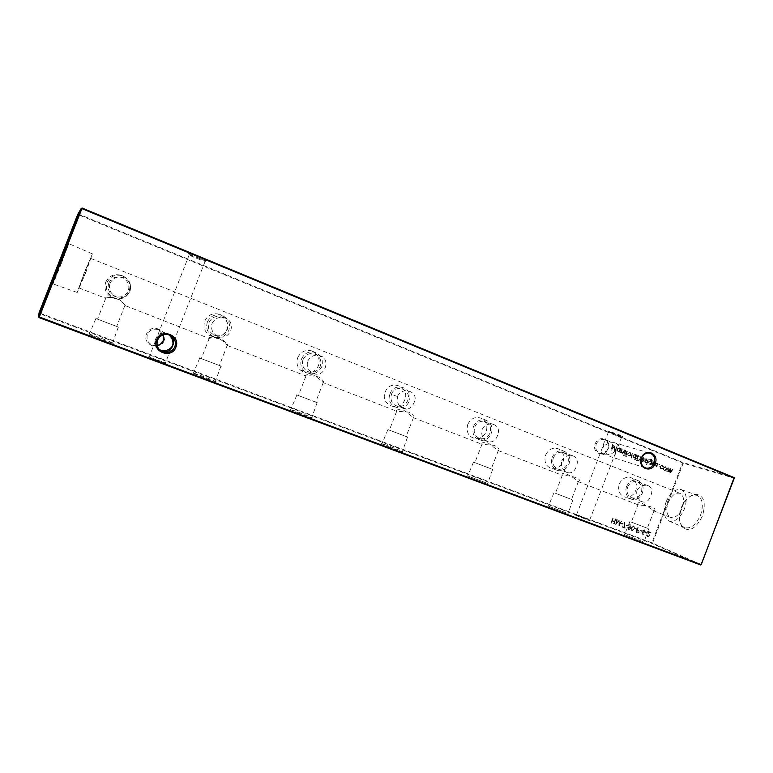 <?xml version="1.0" encoding="UTF-8"?>
<svg xmlns="http://www.w3.org/2000/svg" width="773" height="773" viewBox="0 0 773 773"><rect width="100%" height="100%" fill="white"/><g stroke="black" fill="none" stroke-linecap="round" stroke-linejoin="round"><path stroke-width="0.58" stroke-dasharray="3.87 2.9" d="M113.254 343.241C114.858 344.362 93.06 336.323 89.166 334.351L88.518 333.975C87.407 333.028 108.848 340.951 112.626 342.874L113.254 343.241M118.936 327.298L95.243 318.292L118.936 327.298M117.225 326.65L96.983 318.949L117.225 326.65M125.342 305.934C125.574 305.113 123.4 302.871 118.8 299.209C113.032 297.45 108.713 297.074 105.824 298.069L105.157 298.107C105.688 297.373 108.867 297.228 114.704 297.682C120.047 300.291 123.438 302.9 124.888 305.499L208.729 338.284C208.778 337.289 211.609 337.047 217.232 337.54C222.305 340.371 225.639 342.97 227.233 345.347L227.61 345.608C228.364 344.913 226.508 342.826 222.035 339.337C216.324 337.936 212.053 337.608 209.222 338.342L208.729 338.284M215.899 381.678C218.74 383.282 197.202 375.301 193.279 373.301L192.748 373.011C190.371 371.581 211.58 379.466 215.406 381.418L215.899 381.678M221.387 366.267L199.212 357.831L221.387 366.267M219.783 365.658L200.845 358.45L219.783 365.658M312.05 417.7C316.089 419.749 294.59 411.748 290.658 409.729L290.348 409.574C286.744 407.68 307.954 415.594 311.799 417.575L312.05 417.7M317.365 402.762L296.581 394.858L317.365 402.762M315.857 402.192L298.107 395.438L315.857 402.192M323.414 382.77C324.66 382.191 323.085 380.239 318.679 376.934C312.978 375.852 308.746 375.533 305.982 375.978L305.712 375.9C305.306 374.663 307.838 374.325 313.297 374.905C318.147 377.958 321.452 380.548 323.211 382.674L396.723 411.207C395.892 409.738 398.124 409.332 403.409 409.97L413.41 417.681C415.043 417.101 413.671 415.275 409.275 412.183L396.723 411.207L389.37 430.146L406.105 436.513L389.37 430.146M402.318 451.509L402.385 451.538C407.294 453.925 385.804 445.876 381.93 443.876L381.93 443.876C377.185 441.547 398.259 449.451 402.318 451.509M407.468 437.035L387.94 429.604L407.468 437.035M487.222 483.309L467.684 475.955L487.222 483.309M492.208 469.259L473.491 462.119L492.208 469.259M490.884 468.757L474.883 462.65L490.884 468.757M497.947 450.475L498.324 450.572C499.957 449.741 498.691 448.002 494.517 445.383L481.994 444.253C481.337 442.591 483.415 442.175 488.236 442.997L497.947 450.475L562.3 475.318C560.58 469.849 574.175 477.173 577.653 481.395L578.397 481.54C583.441 478.564 568.155 474.873 562.889 475.666M567.218 513.272L548.386 506.141L567.218 513.272M572.068 499.629L554.009 492.72L572.068 499.629M570.812 499.155L555.381 493.251L570.812 499.155M642.74 541.564L624.507 534.616L642.74 541.564M647.445 528.297L629.956 521.591L647.445 528.297M646.257 527.843L631.319 522.113L646.257 527.843M652.895 510.576L654.026 510.74C658.76 507.494 644.373 504.933 638.942 505.165L638.054 504.576C636.73 499.097 648.924 506.653 652.895 510.576L670.491 517.398C666.548 515.031 665.766 510.151 668.143 502.769C671.408 495.541 675.351 492.391 679.96 493.329C683.854 495.657 684.627 500.537 682.269 507.938C678.974 515.185 675.051 518.335 670.491 517.398M164.05 340.7C168.785 329.926 150.435 322.824 146.512 334.004C141.797 344.884 160.224 351.821 164.05 340.7M157.161 345.531L153.228 345.425C148.001 343.386 146.068 339.705 147.44 334.38C149.672 329.984 153.218 328.38 158.098 329.559L163.412 334.796M608.206 448.978C612.177 439.653 598.621 434.097 595.249 443.731C591.287 453.133 604.892 458.563 608.206 448.978M596.244 444.098C597.78 440.755 600.167 439.209 603.423 439.451C607.694 440.794 609.201 443.924 607.955 448.833C606.332 452.331 603.819 453.857 600.428 453.422C596.398 451.925 595.007 448.823 596.244 444.098M158.175 360.701L148.716 356.826L165.267 362.933L158.175 360.701M147.44 357.377L166.369 364.45L147.44 357.377M586.533 518.867L576.465 514.76L586.533 518.867M576.214 515.562L590.108 520.838L576.214 515.562M611.385 432.619L622.478 436.561L619.318 434.832L607.926 430.822L611.385 432.619M618.651 435.45L621.511 437.006L608.361 431.827L618.651 435.45M196.245 257.274L206.062 260.839C208.101 261.168 205.705 259.873 198.893 256.974L188.583 253.293C187.395 253.283 189.945 254.607 196.245 257.274M198.41 257.892C204.333 260.395 206.565 261.574 205.106 261.409L196.023 258.134C190.332 255.737 188.023 254.539 189.105 254.559L198.41 257.892M615.723 443.055C618.41 444.349 618.758 446.562 616.767 449.693L615.434 451.152C614.467 446.282 612.187 442.881 608.593 440.948L607.394 440.62C605.153 440.455 603.868 441.789 603.549 444.62L603.607 446.359C606.824 443.586 610.409 442.359 614.361 442.678L615.723 443.055M615.434 451.152L615.492 453.007C615.134 455.973 613.752 457.287 611.346 456.94L610.477 456.669C606.834 454.708 604.534 451.268 603.607 446.359L602.351 447.731C600.341 450.891 600.698 453.113 603.413 454.398L604.341 454.688C608.274 455.2 611.974 454.031 615.434 451.152M168.659 334.738L166.156 333.443C161.026 332.274 157.518 334.168 155.644 339.115L156.909 337.299C160.195 334.149 163.915 333.173 168.079 334.371L169.673 335.076M105.698 282.174C109.041 275.681 114.356 273.429 121.651 275.41C128.656 278.84 131.168 284.174 129.178 291.402C125.332 298.504 119.496 300.533 111.66 297.479C105.775 293.74 103.785 288.638 105.698 282.174M107.07 282.474C110.326 276.154 115.496 273.961 122.598 275.884C129.42 279.237 131.854 284.425 129.922 291.46C126.183 298.378 120.501 300.349 112.877 297.373C107.138 293.74 105.205 288.773 107.07 282.474M108.751 283.14C111.853 277.343 116.607 275.613 123.013 277.932C128.125 281.005 129.883 285.295 128.27 290.812C125.41 296.33 120.878 298.165 114.684 296.32C109.09 293.402 107.109 289.005 108.751 283.14M109.998 283.314C113.235 277.381 118.172 275.613 124.801 278.019C129.912 281.092 131.613 285.459 129.883 291.131C127.052 296.813 122.53 298.707 116.298 296.822C110.471 293.846 108.375 289.344 109.998 283.314M204.729 321.095C207.898 314.853 212.884 312.601 219.696 314.35C226.354 317.558 228.711 322.699 226.769 329.752C222.827 336.931 217.097 338.825 209.56 335.434C204.526 331.791 202.913 327.018 204.729 321.095M207.415 321.926C210.498 315.838 215.348 313.654 221.967 315.355C228.441 318.476 230.731 323.472 228.837 330.342C225.011 337.328 219.426 339.173 212.102 335.869C207.203 332.332 205.637 327.675 207.415 321.926M208.981 322.544C212.102 316.766 216.72 315.104 222.827 317.568C227.349 320.534 228.837 324.592 227.281 329.733C224.518 335.115 220.208 336.931 214.372 335.163C209.183 332.39 207.396 328.177 208.981 322.544M212.053 323.433C215.406 317.577 220.305 315.935 226.731 318.505C231.069 321.404 232.383 325.491 230.663 330.757C228.035 336.342 223.841 338.255 218.092 336.487C212.575 333.617 210.565 329.269 212.053 323.433M297.74 357.648C300.658 351.744 305.258 349.473 311.529 350.845C318.061 353.763 320.36 358.74 318.457 365.793C313.828 373.61 307.809 375.04 300.397 370.074C297.035 366.518 296.156 362.382 297.74 357.648M301.567 358.933C304.407 353.184 308.871 350.981 314.969 352.314C321.307 355.136 323.549 359.986 321.694 366.846C317.191 374.451 311.345 375.842 304.147 371.011C300.881 367.562 300.021 363.532 301.567 358.933M303.045 359.513C306.485 353.425 311.2 352.005 317.191 355.242C320.64 358.189 321.645 361.87 320.235 366.276C317.49 371.6 313.336 373.359 307.77 371.542C303.074 368.856 301.499 364.846 303.045 359.513M307.693 361.039C311.558 354.942 316.621 353.57 322.892 356.933C325.974 359.706 326.728 363.368 325.162 367.909C322.67 373.475 318.737 375.369 313.345 373.591C308.214 370.779 306.33 366.595 307.693 361.039M385.244 392.046C389.979 378.567 410.386 386.713 404.762 399.709C400.153 413.111 379.64 405.187 385.244 392.046M390.085 393.728C394.684 380.616 414.502 388.539 409.023 401.177C404.54 414.212 384.635 406.511 390.085 393.728M391.476 394.278C395.399 383.079 412.328 389.834 407.651 400.636C406.096 404.202 403.467 406.183 399.767 406.588C392.8 405.757 390.017 401.699 391.418 394.423L391.476 394.278M397.515 396.356C402.694 385.321 419.884 392.211 413.942 402.82C412.367 406.569 409.999 408.704 406.84 409.217C399.776 408.366 396.646 404.134 397.457 396.51L397.515 396.356M467.733 424.464C470.854 418.348 475.405 416.289 481.386 418.299C486.323 421.256 487.908 425.73 486.149 431.701C484.13 436.233 480.806 438.581 476.187 438.745C468.718 437.286 465.906 432.522 467.733 424.464M473.453 426.503C476.487 420.56 480.903 418.56 486.7 420.502C491.493 423.382 493.039 427.72 491.319 433.527C489.357 437.933 486.13 440.214 481.647 440.378C474.409 438.958 471.675 434.339 473.453 426.503M474.767 427.015C476.68 422.879 479.724 420.956 483.917 421.246C489.531 422.918 491.57 426.851 490.024 433.015C487.734 437.721 484.246 439.537 479.54 438.475C474.854 436.281 473.26 432.455 474.767 427.015M482.033 429.595C484.275 425.401 487.792 423.585 492.585 424.135C498.092 425.778 499.725 429.624 497.503 435.672C495.522 440.629 492.411 442.649 488.188 441.731C482.951 439.344 480.893 435.296 482.033 429.595M545.622 455.075C548.54 449.229 552.792 447.161 558.377 448.862C563.217 451.616 564.763 455.973 563.024 461.916C560.696 466.931 557.053 469.192 552.096 468.689C545.97 466.621 543.815 462.08 545.622 455.075M552.125 457.423C554.956 451.751 559.082 449.731 564.493 451.384C569.189 454.06 570.687 458.283 568.996 464.061C566.735 468.94 563.198 471.134 558.386 470.651C552.453 468.641 550.366 464.235 552.125 457.423M553.362 457.916C555.429 453.548 558.599 451.703 562.87 452.389C567.633 454.302 569.266 458.041 567.769 463.578C565.517 468.225 562.135 470.003 557.633 468.911C553.323 466.776 551.893 463.104 553.362 457.916M561.7 460.921C564.193 456.553 567.904 454.853 572.851 455.809C577.286 457.606 578.426 461.23 576.3 466.66C574.426 471.578 571.498 473.578 567.537 472.661C562.599 470.303 560.657 466.39 561.7 460.921M619.279 484.024C622.072 478.371 626.091 476.313 631.357 477.849C635.995 480.458 637.454 484.671 635.754 490.497C633.367 495.599 629.734 497.783 624.845 497.068C619.376 494.904 617.521 490.555 619.279 484.024M626.468 486.652C629.174 481.164 633.077 479.154 638.179 480.642C642.672 483.173 644.083 487.261 642.431 492.923C640.112 497.88 636.585 500.005 631.86 499.319C626.555 497.223 624.758 493 626.468 486.652M627.637 487.116C629.724 482.739 632.826 480.951 636.971 481.743C641.29 483.656 642.73 487.241 641.271 492.469C639.078 497.02 635.831 498.769 631.551 497.715C627.512 495.667 626.207 492.13 627.637 487.116M636.923 490.497C639.493 486.159 643.204 484.536 648.074 485.618C651.939 487.377 652.827 490.807 650.731 495.918C648.972 500.759 646.247 502.759 642.566 501.899C637.841 499.609 635.966 495.812 636.923 490.497M61.299 263.593L68.468 244.519L53.047 283.913L61.299 263.593M85.571 273.149L92.402 253.873L84.073 273.188L77.223 292.465L85.571 273.149M681.602 508.151C685.033 500.044 689.632 495.396 695.4 494.218C703.894 495.116 706.261 502.315 702.502 515.813C696.096 528.606 689.4 532.423 682.404 527.273C679.052 522.616 678.781 516.238 681.602 508.151M681.148 507.948C684.337 500.392 688.627 496.063 693.999 494.971L697.149 495.329C702.599 498.45 703.739 505.03 700.58 515.069C696.087 524.867 690.714 529.061 684.443 527.65L681.892 525.766C678.762 521.437 678.52 515.494 681.148 507.948M666.046 502.006C670.259 492.633 675.37 488.517 681.38 489.647C686.53 492.633 687.564 499 684.482 508.75C680.134 518.268 674.974 522.374 669.022 521.06C663.949 517.9 662.954 511.552 666.046 502.006M85.388 273.159L90.634 258.385L84.238 273.178L79.001 287.962L85.388 273.159M39.075 317.606L39.433 313.625L651.948 543.429L700.638 564.957M647.716 536.317L646.808 534.694L647.552 536.82L649.349 535.853L648.634 532.124L650.566 532.858L650.76 532.365L647.938 531.293L648.991 535.679L647.716 536.317L647.185 534.839M621.869 448.92L620.487 452.505L621.125 452.012L622.033 453.21L623.898 451.857L624.603 450.031L623.212 452.36L622.139 452.736L621.444 451.355L621.869 448.92L620.487 452.505M625.425 450.359L624.043 453.944M627.734 454.833L628.691 455.906L630.101 455.79L631.01 454.688L630.121 452.195L627.802 453.384L627.734 454.833L628.691 455.906M634.498 459.848L636.797 454.988L636.189 455.452L635.184 454.253L632.855 455.461L633.773 457.964L635.319 457.713L634.875 460.003M653.175 461.645L651.803 465.191L652.431 464.708L653.523 465.945L655.146 464.544L655.475 462.583L654.48 465.037L653.417 465.414L652.741 464.061L653.175 461.645L651.803 465.191M647.967 459.529L646.605 463.085M645.04 462.525L646.025 462.341L644.991 461.452L646.904 460.215L646.209 458.766L645.339 458.94L646.528 460.041L644.624 461.278L645.04 462.525L646.025 462.341M639.087 455.915L637.773 455.384L635.899 460.273L638.16 460.979L640.324 459.172C640.846 457.568 640.43 456.485 639.087 455.915L637.773 455.384M642.431 532.355L642.827 535.042L642.865 532.51L645.069 531.756L644.334 529.785L642.508 530.78L642.827 535.042M637.831 527.457L635.966 532.307L637.764 532.906L639.039 531.979L638.682 530.433L637.339 529.834L637.831 527.457L635.966 532.307M633.734 525.766L631.348 527.785L631.657 530.819L634.208 528.867L633.841 525.804L631.348 527.785M626.478 525.012L626.285 525.514L627.908 526.123L628.101 525.63L626.478 525.012L626.285 525.514M621.27 523.041L621.077 523.543L622.7 524.162L622.893 523.659L621.27 523.041L621.077 523.543M612.834 517.978L611.337 523.021L612.11 521.012L614.303 521.843L613.907 523.988L615.791 519.098L614.487 521.34L612.303 520.509L612.834 517.978L610.96 522.877M663.35 469.269L664.278 470.322L665.65 470.206L666.548 469.114L665.688 466.66L663.418 467.849L663.35 469.269L664.278 470.322M658.857 464.351L659.553 464.641L659.301 464.071L659.05 464.902M734.128 477.598L683.013 462.544L78.566 214.073L77.744 214.392L78.324 214.672L682.559 462.921L651.861 542.849L39.655 313.036L78.566 214.073L82.141 208.043M660.693 468.863L662.393 468.602L660.828 468.419L660.065 466.506L661.659 465.549L663.166 466.583L661.756 465.095L659.707 466.312L660.693 468.863L662.393 468.602M667.959 467.665L666.606 471.192L667.215 470.728L668.152 471.878L669.283 471.366L670.056 472.661L671.718 471.395L672.452 469.491L670.162 472.197L670.027 468.496L668.094 471.366L667.959 467.665L666.606 471.192M617.047 519.582L615.347 524.529L618.7 521.205L618.902 525.872L621.405 521.224L619.26 524.442L619.076 520.345L616.1 523.253L617.298 519.688L616.661 519.437M622.439 526.635L622.246 527.128L624.845 528.114L624.545 522.277L624.4 527.37L622.439 526.635L622.246 527.128M630.468 527.031L630.014 524.355L630.024 526.896L627.753 527.65L628.526 529.64L630.401 528.645L630.014 524.355M634.894 528.201L634.701 528.693L636.314 529.302L636.508 528.809L634.894 528.201L634.701 528.693M640.266 530.23L640.073 530.732L641.677 531.331L641.87 530.838L640.266 530.23L640.073 530.732M645.397 532.172L645.204 532.674L646.808 533.273L647.001 532.781L645.397 532.172L645.204 532.674M643.242 458.041L644.498 459.181L643.136 457.529L641.204 458.824L641.097 460.157L642.044 461.317L643.551 461.114L644.363 460.012L641.609 458.901L643.03 457.974L644.083 459.249M646.015 464.138L646.711 464.428L646.441 463.887L646.218 464.66M650.818 464.071L652.344 460.892L651.291 459.297L649.301 459.78L651.088 459.722L651.678 461.829L650.441 460.563L648.46 461.8L649.339 464.264L651.079 464.158L650.576 464.699M655.977 466.96L656.944 466.766L655.929 465.887L657.823 464.65L657.147 463.211L656.267 463.394L657.456 464.476L655.562 465.713L655.977 466.96L656.944 466.766M632.401 453.2L630.478 458.215M625.628 456.331L626.304 455.973L625.966 454.727L626.787 454.553L626.13 454.282L626.961 450.988L625.144 454.389L626.12 456.428M623.444 455.017L624.159 455.297L623.879 454.756L623.656 455.539M619.221 451.992L620.99 448.562L620.371 449.026L619.357 447.818L616.999 449.026L617.936 451.548L619.482 451.326L619.608 452.147M612.631 445.161L610.912 450.166L614.303 446.862L614.574 451.645L617.038 446.949L614.873 450.166L614.69 445.992L611.675 448.881L612.883 445.229L612.245 444.997M160.571 350.71C157.18 348.604 155.431 345.483 155.315 341.357L155.644 339.115C153.73 343.879 155.093 347.512 159.75 350.014M701.256 564.619L652.528 543.11L683.226 463.172L734.35 478.265M413.352 417.662L482.284 444.398M577.653 481.395L638.942 505.165M682.559 462.921L683.013 462.544L683.226 463.172L682.559 462.921M39.046 312.833L39.433 313.625L39.046 312.833M651.861 542.849L652.528 543.11L651.948 543.429L651.861 542.849M659.813 464.718L659.359 464.09M659.63 464.177L659.127 464.438M662.664 468.68L662.171 468.245M662.432 468.332L660.828 468.419M661.099 468.506L660.065 466.506M660.326 466.592L661.901 465.626M662.171 465.713L662.77 466.699M663.437 466.67L662.065 465.191M662.335 465.278L659.707 466.312M659.968 466.399L661.224 469.037M664.79 470.486L665.65 470.206M665.92 470.284L666.548 469.114M666.819 469.201L665.688 466.66M665.949 466.747L663.418 467.849M663.688 467.926L663.62 469.356M665.785 467.182L666.442 469.047L664.712 469.974L664.055 468.08L665.785 467.182L666.181 468.96L664.625 469.945L663.794 467.994L665.514 467.095M667.244 471.424L667.215 470.728M667.486 470.815L667.437 471.395M668.259 471.907L669.283 471.366M669.553 471.443L670.056 472.661M670.326 472.747L671.988 471.482L672.452 469.491M672.723 469.569L672.085 469.337M672.355 469.424L671.621 471.337L670.162 472.197M670.433 472.284L670.394 468.651M670.664 468.738L670.027 468.496M670.297 468.583L669.602 470.38L668.094 471.366M668.365 471.453L668.336 467.81M611.588 523.128L612.11 521.012M612.361 521.118L614.303 521.843M614.545 521.949L613.53 523.843M614.158 524.094L615.791 519.098M616.042 519.205L615.405 518.954M615.656 519.06L614.487 521.34M614.738 521.446L612.303 520.509M612.554 520.615L613.221 518.123M616.912 519.543L615.347 524.529M615.646 524.664L618.7 521.205M618.951 521.311L618.902 525.872M619.212 526.007L621.405 521.224M621.656 521.34L621.019 521.079M621.27 521.195L619.26 524.442M619.511 524.548L619.076 520.345M619.241 520.422L616.1 523.253M616.352 523.36L617.298 519.688M621.328 523.65L622.7 524.162M622.951 524.268L622.893 523.659M623.144 523.765L621.521 523.147M622.497 527.244L624.845 528.114M625.096 528.22L624.545 522.277M624.797 522.384L624.14 522.364M624.391 522.471L624.4 527.37M624.652 527.486L622.69 526.742M626.536 525.621L627.908 526.123M628.159 526.229L628.101 525.63M628.352 525.737L626.729 525.118M630.266 524.461L629.618 524.481M629.869 524.587L630.024 526.896M630.285 527.012L629.599 526.693M630.092 526.906L627.753 527.65M628.005 527.756L628.526 529.64M628.778 529.756L630.401 528.645M630.662 528.751L630.72 527.138M628.951 529.244L628.372 527.92L629.84 527.379L630.266 528.635L628.951 529.244L628.12 527.814L629.473 527.215L630.014 528.529L628.7 529.138M631.609 527.891L631.773 530.867M632.034 530.983L634.208 528.867M634.459 528.974L633.995 525.872M634.082 528.829L632.237 530.491L631.985 528.036L633.812 526.374L634.391 527.553L634.082 528.829L631.976 530.375L631.725 527.93L633.56 526.268L633.831 528.722M634.962 528.809L636.314 529.302M636.575 529.418L636.508 528.809M636.759 528.916L635.145 528.307M636.218 532.413L637.764 532.906M638.025 533.012L639.039 531.979M639.3 532.085L638.682 530.433M638.933 530.549L637.339 529.834M637.599 529.949L638.198 527.601M638.923 531.95L636.788 532.066L637.406 530.442L638.923 531.95L636.527 531.95L637.155 530.336L638.662 531.834M640.334 530.838L641.677 531.331M641.938 531.447L641.87 530.838M642.131 530.954L640.517 530.346M643.474 534.993L642.865 532.51M643.542 532.839L645.069 531.756M645.329 531.872L644.334 529.785M644.595 529.891L642.508 530.78M642.759 530.887L642.692 532.471M644.421 530.394L644.962 531.698L643.551 532.268L643.146 531.012L644.421 530.394L644.701 531.592L643.397 532.201L642.885 530.906L644.16 530.288M645.465 532.781L646.808 533.273M647.069 533.389L647.001 532.781M647.252 532.887L645.658 532.288M638.034 455.461L635.899 460.273M636.16 460.35L638.16 460.979M638.421 461.066L640.324 459.172M640.585 459.249C641.107 457.645 640.691 456.563 639.348 455.993M637.029 460.119L638.218 456.118L639.86 456.93L640.208 459.094L638.372 460.515L636.469 459.925L637.967 456.041L639.609 456.853L639.947 459.017L638.121 460.428L636.768 460.041M644.759 459.259L643.455 457.626M643.716 457.703L641.204 458.824M641.464 458.911L641.097 460.157M641.358 460.244L642.044 461.317M642.585 461.481L643.551 461.114M643.812 461.191L644.363 460.012M644.624 460.09L641.609 458.901M641.87 458.978L643.503 458.118M641.745 459.433L644.083 460.379L642.498 460.969L641.484 459.355L643.822 460.302L642.431 460.95L641.484 459.355M646.286 462.418L645.88 461.925M646.141 462.012L645.213 462.09M645.474 462.167L644.991 461.452M646.064 461.056L646.547 460.708M646.808 460.785L646.904 460.215M647.165 460.293L646.402 458.814M646.663 458.901L645.339 458.94M645.716 459.452L646.209 459.249M646.47 459.326L646.528 460.041M646.788 460.119L646.296 460.341M646.557 460.418L645.697 460.515M645.957 460.592L644.972 460.785M645.233 460.872L644.624 461.278M644.885 461.355L645.3 462.612M646.972 464.505L646.499 463.906M646.759 463.993L646.276 464.225M647.243 463.317L648.344 459.684M651.214 464.931L652.344 460.892M652.605 460.979L651.291 459.297M651.562 459.375L649.301 459.78M649.938 460.012L651.088 459.722M651.349 459.8L651.678 461.829M651.939 461.906L650.721 460.65L648.46 461.8M650.982 460.727L650.441 460.563M648.731 461.877L649.339 464.264M649.861 464.428L651.079 464.158M650.837 461.172L651.513 463.017L649.803 463.926L649.107 462.012L650.566 461.095L651.253 462.94L649.542 463.848L648.847 461.935L650.325 461.017M652.441 465.433L652.431 464.708M652.692 464.786L653.32 465.877M653.581 465.964L655.417 464.621L655.842 462.737M656.113 462.814L655.475 462.583M655.736 462.66L654.48 465.037M654.741 465.124L653.417 465.414M653.687 465.501L652.741 464.061M653.011 464.138L653.543 461.8M657.214 466.853L656.808 466.361M657.079 466.448L656.142 466.515M656.403 466.602L655.929 465.887M656.992 465.501L657.475 465.143M657.736 465.22L657.823 464.65M658.084 464.728L657.321 463.259M657.591 463.346L656.267 463.394M656.654 463.897L657.137 463.694M657.408 463.771L657.456 464.476M657.717 464.563L657.224 464.776M657.485 464.853L656.625 464.95M656.886 465.037L655.91 465.22M656.18 465.307L655.562 465.713M655.823 465.8L656.238 467.037M635.135 460.08L636.797 454.988M637.058 455.065L636.421 454.833M636.681 454.911L636.189 455.452M636.44 455.529L635.184 454.253M635.445 454.34L632.855 455.461M633.116 455.539L633.773 457.964M634.304 458.128L635.319 457.713M635.57 457.79L634.749 459.925M635.29 454.785L635.995 456.688L634.208 457.606L633.493 455.693L635.029 454.698L635.735 456.611L634.169 457.597L633.242 455.606L635.029 454.698M631.106 458.457L632.787 453.355M628.951 455.983L630.101 455.79M630.353 455.867L631.01 454.688M631.27 454.766L630.121 452.195M630.372 452.273L627.802 453.384M628.053 453.461L627.995 454.911M630.208 452.717L630.894 454.611L629.116 455.539L628.439 453.616L629.947 452.64L630.633 454.534L629.067 455.529L628.178 453.538L629.715 452.563M626.381 456.505L626.304 455.973M626.555 456.051L625.869 455.925M626.13 456.002L625.772 455.22M626.024 455.297L625.966 454.727M626.874 455.065L626.787 454.553M627.038 454.63L626.13 454.282M626.381 454.36L627.338 451.142M627.599 451.219L626.961 450.988M627.212 451.065L625.744 454.128M626.004 454.205L625.309 453.954M625.83 454.65L625.879 456.408M624.681 454.186L625.811 450.514M624.41 455.374L623.946 454.775M624.197 454.862L623.705 455.094M621.125 452.736L621.125 452.012M621.376 452.089L622.033 453.21M622.516 453.355L624.159 451.934L624.603 450.031M624.864 450.108L624.226 449.876M624.478 449.954L623.212 452.36M623.473 452.437L622.139 452.736M622.391 452.814L621.444 451.355M621.695 451.432L622.255 449.074M619.859 452.224L620.99 448.562M621.241 448.63L620.613 448.398M620.864 448.475L620.371 449.026M620.622 449.103L619.357 447.818M619.608 447.896L616.999 449.026M617.25 449.103L617.936 451.548M618.187 451.625L619.482 451.326M619.733 451.403L619.482 452.07M619.453 448.34L620.168 450.263L618.613 451.258L617.637 449.258L619.453 448.34L619.917 450.195L618.361 451.181L617.385 449.181L619.202 448.263M618.613 451.258L618.11 451.103M647.445 534.945L646.808 534.694M647.069 534.81L647.552 536.82M647.803 536.926L649.349 535.853M649.61 535.969L648.634 532.124M648.895 532.239L650.566 532.858M650.827 532.964L650.76 532.365M651.021 532.471L647.938 531.293M648.199 531.399L648.779 533.901M649.04 534.008L648.991 535.679M649.252 535.786L647.977 536.423M612.496 445.074L610.912 450.166M611.221 450.263L614.303 446.862M614.554 446.939L614.516 451.616M614.825 451.722L617.038 446.949M617.289 447.026L616.651 446.794M616.902 446.871L614.873 450.166M615.124 450.244L614.69 445.992M614.854 446.031L611.675 448.881M611.926 448.958L612.883 445.229M95.881 318.602L89.166 334.351M105.824 298.069L97.524 319.22M199.734 358.073L193.279 373.301M209.222 338.342L201.289 358.662M296.871 394.993L290.658 409.729M305.982 375.978L298.359 395.554M387.94 429.604L381.93 443.876M407.535 437.064L402.385 451.538M413.41 417.681L406.105 436.513M492.633 469.453L487.647 483.521M498.324 450.572L491.232 468.911M572.87 499.986L568.049 513.668M578.397 481.54L571.498 499.455M648.653 528.819L643.977 542.144M654.026 510.74L647.281 528.288M149.073 357.029L147.846 357.599M589.683 519.842L590.108 520.838M621.511 437.006L622.478 436.561M204.903 261.361L206.062 260.839M621.637 437.035L616.767 449.693M615.492 453.007L589.751 519.871M205.106 261.409L173.712 341.666M170.717 349.328L165.374 362.991M169.181 334.902L168.079 334.371M649.349 452.997L614.361 442.678M122.598 275.884L121.651 275.41M124.801 278.019L123.013 277.932M221.967 315.355L219.696 314.35M226.731 318.505L222.827 317.568M314.969 352.314L311.529 350.845M322.892 356.933L317.191 355.242M486.7 420.502L481.386 418.299M492.585 424.135L483.917 421.246M564.493 451.384L558.377 448.862M572.851 455.809L562.87 452.389M638.179 480.642L631.357 477.849M648.074 485.618L636.971 481.743M68.468 244.519L67.309 242.519M92.402 253.873L68.874 243.669M693.999 494.971L695.4 494.218M681.38 489.647L697.149 495.329M90.634 258.385L679.96 493.329M166.156 333.443L158.098 329.559M607.394 440.62L603.423 439.451M604.341 454.688L600.428 453.422M158.909 349.096L153.228 345.425M79.001 287.962L105.157 298.107M227.61 345.608L305.712 375.9M669.022 521.06L684.443 527.65M681.892 525.766L682.404 527.273M77.223 292.465L53.047 283.913M53.327 283.015L51.115 283.691M642.566 501.899L631.551 497.715M631.86 499.319L624.845 497.068M567.537 472.661L557.633 468.911M558.386 470.651L552.096 468.689M488.188 441.731L479.54 438.475M481.647 440.378L476.187 438.745M397.457 396.51L391.418 394.423M406.84 409.217L399.767 406.588M313.345 373.591L307.77 371.542M304.147 371.011L300.397 370.074M218.092 336.487L214.372 335.163M212.102 335.869L209.56 335.434M116.298 296.822L114.684 296.32M112.877 297.373L111.66 297.479M644.991 467.762L611.346 456.94M155.315 341.357L149.17 357.078M189.288 254.597L156.909 337.299M602.351 447.731L576.523 514.789M608.477 431.846L603.549 444.62M189.105 254.559L188.583 253.293M608.361 431.827L607.926 430.822M576.465 514.76L575.479 515.214M165.267 362.933L165.77 364.131M638.054 504.576L631.319 522.113M629.956 521.591L624.507 534.616M562.3 475.318L555.381 493.251M554.009 492.72L548.386 506.141M481.994 444.253L474.883 462.65M473.491 462.119L467.684 475.955M323.211 382.674L315.655 402.095M317.123 402.656L311.799 417.575M227.233 345.347L219.377 365.465M220.914 366.044L215.406 381.418M124.888 305.499L116.694 326.39M118.317 326.998L112.626 342.874"/><path stroke-width="1.16" d="M163.412 334.796L163.306 340.429C162.146 343.144 160.098 344.845 157.161 345.531M156.687 339.898C161.006 327.617 181.085 335.376 175.886 347.212C171.683 359.416 151.518 351.85 156.687 339.898M174.853 346.797C176.35 341.299 174.466 337.328 169.181 334.902C163.847 333.617 159.963 335.385 157.528 340.197C156.02 346.033 158.127 350.063 163.837 352.285C168.949 353.184 172.611 351.357 174.853 346.797M641.435 457.916C645.088 447.48 659.504 453.422 655.214 463.52C651.629 473.907 637.155 468.109 641.435 457.916M654.122 463.114C655.485 457.8 653.89 454.427 649.349 452.997C645.88 452.756 643.32 454.447 641.677 458.06C640.324 463.162 641.793 466.515 646.073 468.109C649.687 468.564 652.373 466.902 654.122 463.114M169.673 335.076C173.635 337.898 174.64 341.405 172.698 345.608L172.988 343.512C172.968 339.898 171.519 336.98 168.659 334.738M159.75 350.014L160.958 350.42C164.987 351.309 168.504 350.266 171.509 347.29L172.698 345.608C171.104 350.333 167.799 352.333 162.784 351.599L160.571 350.71M59.473 262.849L67.222 242.374L50.96 283.739L59.473 262.849M82.141 208.043L81.242 208.391L82.141 208.043L734.128 477.598L701.256 564.619L700.638 564.957L39.075 317.606L38.65 316.727L81.242 208.391L77.744 214.392L39.046 312.833L38.65 316.727L701.13 564.599L734.253 478.187L81.919 208.623L39.075 317.606M734.128 477.598L734.35 478.265M701.256 564.619L700.638 564.957M173.712 341.666L172.988 343.512M171.509 347.29L170.717 349.328M160.958 350.42L158.909 349.096M646.073 468.109L644.991 467.762M163.837 352.285L162.784 351.599"/></g></svg>
